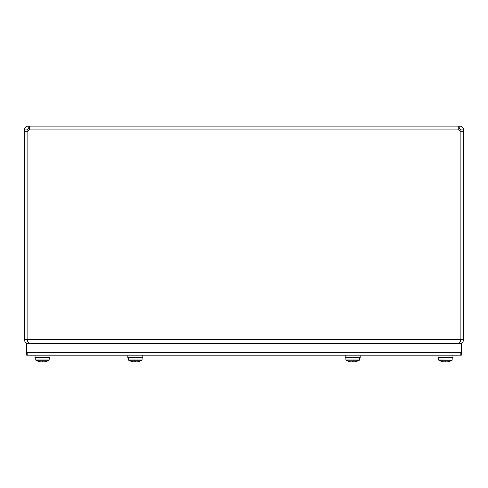 <?xml version="1.0" encoding="UTF-8"?>
<svg xmlns="http://www.w3.org/2000/svg" width="488" height="488" viewBox="0 0 488 488"><rect width="100%" height="100%" fill="white"/><g stroke="black" fill="none" stroke-linecap="round" stroke-linejoin="round"><path stroke-width="0.73" d="M459.787 342.485L459.787 343.442C462.099 343.216 463.368 341.942 463.6 339.63L463.6 131.248L460.922 131.248L460.922 339.63L463.6 339.63M460.922 339.63L460.635 340.38M459.787 128.789L459.787 126.111C462.087 126.349 463.356 127.618 463.6 129.918L460.922 129.918L459.787 128.789L458.763 128.789L458.763 126.111L458.763 129.918A2.538 2.538 0 0 0 460.892 131.248L460.892 339.63C460.208 341.948 459.525 343.216 458.842 343.442M29.158 343.442C28.475 343.216 27.792 341.942 27.108 339.63L27.108 131.248A2.538 2.538 0 0 0 29.237 129.918L29.536 126.959M28.212 128.789L28.212 126.111L29.237 126.111L29.426 128.838L28.212 128.789L27.078 129.918L27.078 131.248L24.4 131.248L24.4 339.63C24.632 341.942 25.901 343.216 28.212 343.442L28.212 342.485M24.4 339.63L27.078 339.63L27.365 340.38M463.6 129.918L463.6 131.248M460.922 131.248L460.922 129.918M459.787 126.111L29.237 126.111L29.542 127.228M24.4 131.248L24.4 129.918C24.638 127.624 25.907 126.355 28.212 126.111M27.078 129.918L24.4 129.918M27.078 131.248L27.078 339.63M461.337 355.179L461.337 352.501L26.663 352.501L26.663 355.179L461.337 355.179M27.798 355.179L27.798 352.501L460.202 352.501L460.202 355.179M461.337 352.501L461.337 343.442L26.663 343.442L26.663 352.501M142.77 355.179L142.85 357.442L127.813 357.442L127.893 355.179M128.539 359.943L128.759 360.26L141.91 360.26L142.124 359.943L128.539 359.943L128.539 357.808L142.124 357.808L142.051 360.162M134.731 361.584A13.579 13.115 180 0 0 135.932 361.584A13.579 13.115 180 0 1 134.731 361.584L134.706 361.876A13.579 9.565 97.1 0 1 134.304 361.889A13.359 12.901 180 0 1 128.759 360.26M141.91 360.26A13.359 12.901 180 0 1 136.359 361.889A13.579 9.565 -97.1 0 1 135.957 361.876L135.932 361.584M360.107 355.179L360.187 357.442L345.15 357.442L345.23 355.179M345.949 360.162L359.241 360.26L359.461 359.943L345.876 359.943L345.876 357.808L359.461 357.808L359.388 360.162M352.068 361.584A13.579 13.115 180 0 0 353.269 361.584A13.579 13.115 180 0 1 352.068 361.584L352.043 361.876A13.579 9.565 97.1 0 1 351.641 361.889A13.359 12.901 180 0 1 346.09 360.26M359.241 360.26A13.359 12.901 180 0 1 353.696 361.889A13.579 9.565 -97.1 0 1 353.294 361.876L353.269 361.584M49.947 355.179L50.026 357.442L34.996 357.442L35.075 355.179M49.3 359.943L35.722 359.943L35.935 360.26L49.087 360.26L49.3 357.808L48.94 357.442M49.087 360.26A13.359 12.901 180 0 1 43.536 361.889A13.579 9.565 -97.1 0 1 43.139 361.876L43.109 361.584A13.579 13.115 180 0 1 41.913 361.584L41.883 361.876A13.579 9.565 97.1 0 1 41.486 361.889A13.359 12.901 180 0 1 35.935 360.26M41.913 361.584A13.579 13.115 180 0 0 43.109 361.584M452.925 355.179L453.004 357.442L437.974 357.442L438.053 355.179M452.205 360.162L438.7 359.943L438.913 360.26L452.065 360.26L452.278 357.808L451.918 357.442M452.065 360.26A13.359 12.901 180 0 1 446.514 361.889A13.579 9.565 -97.1 0 1 446.117 361.876L446.087 361.584A13.579 13.115 180 0 1 444.891 361.584L444.861 361.876A13.579 9.565 97.1 0 1 444.464 361.889A13.359 12.901 180 0 1 438.913 360.26M444.891 361.584A13.579 13.115 180 0 0 446.087 361.584M27.108 339.63L460.892 339.63M458.763 129.918L29.237 129.918M35.795 360.162L35.722 357.808L49.3 357.808M438.773 360.162L438.7 357.808L452.278 357.808M128.539 357.808L128.905 357.442M142.124 357.808L141.764 357.442M345.876 357.808L346.236 357.442M359.461 357.808L359.095 357.442M35.722 357.808L36.081 357.442L35.722 357.808M438.7 357.808L439.06 357.442"/></g></svg>
